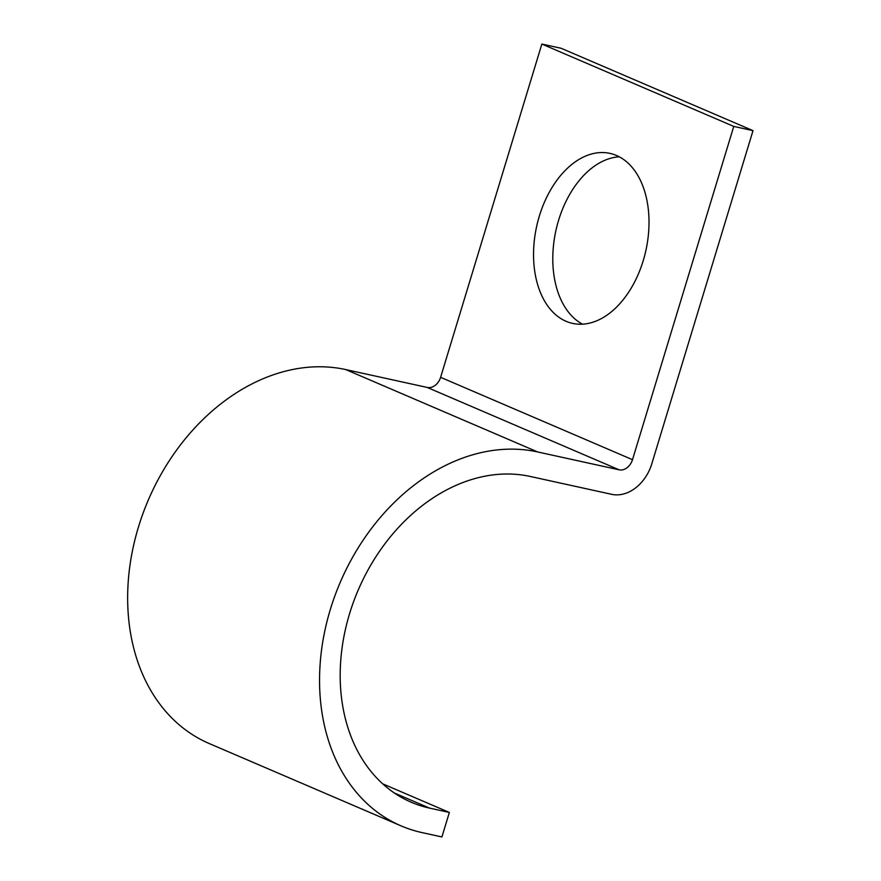 <?xml version="1.0" encoding="UTF-8"?>
<svg xmlns="http://www.w3.org/2000/svg" width="881" height="881" viewBox="0 0 881 881"><rect width="100%" height="100%" fill="white"/><g stroke="black" fill="none" stroke-linecap="round" stroke-linejoin="round"><path stroke-width="1.32" d="M643.218 260.677A87.032 55.932 -77.6 0 0 609.927 153.371A87.032 55.932 -77.6 0 0 539.337 216.098A87.032 55.932 -77.6 0 0 572.639 323.404A87.032 55.932 -77.6 0 0 643.218 260.677M582.55 324.186A87.032 55.932 102.4 0 1 558.587 220.316A87.032 55.932 102.4 0 1 619.255 156.818M753.013 130.641L733.763 126.412L541.859 44.05L561.109 48.268L753.013 130.641L651.764 463.902A38.588 29.337 -66.8 0 1 611.711 494.329L530.219 476.456A174.064 132.359 113.2 0 0 353.556 601.778A174.064 132.359 113.2 0 0 411.185 802.217A174.064 132.359 113.2 0 0 429.465 808.086L449.354 812.447L382.651 783.815M733.763 126.412L632.503 459.684A12.863 9.779 -66.8 0 1 619.156 469.826L537.663 451.953A199.789 151.917 113.2 0 0 334.901 595.787A199.789 151.917 113.2 0 0 401.042 825.86A199.789 151.917 113.2 0 0 422.021 832.589L441.91 836.95L449.354 812.447M541.859 44.05L440.61 377.31A12.863 9.779 -66.8 0 1 427.263 387.453L345.759 369.58A199.789 151.917 113.2 0 0 142.997 513.425A199.789 151.917 113.2 0 0 209.138 743.498L401.042 825.86M394.347 793.01L429.465 808.086M345.759 369.58L537.663 451.953M427.263 387.453L619.156 469.826M440.61 377.31L632.503 459.684"/></g></svg>
